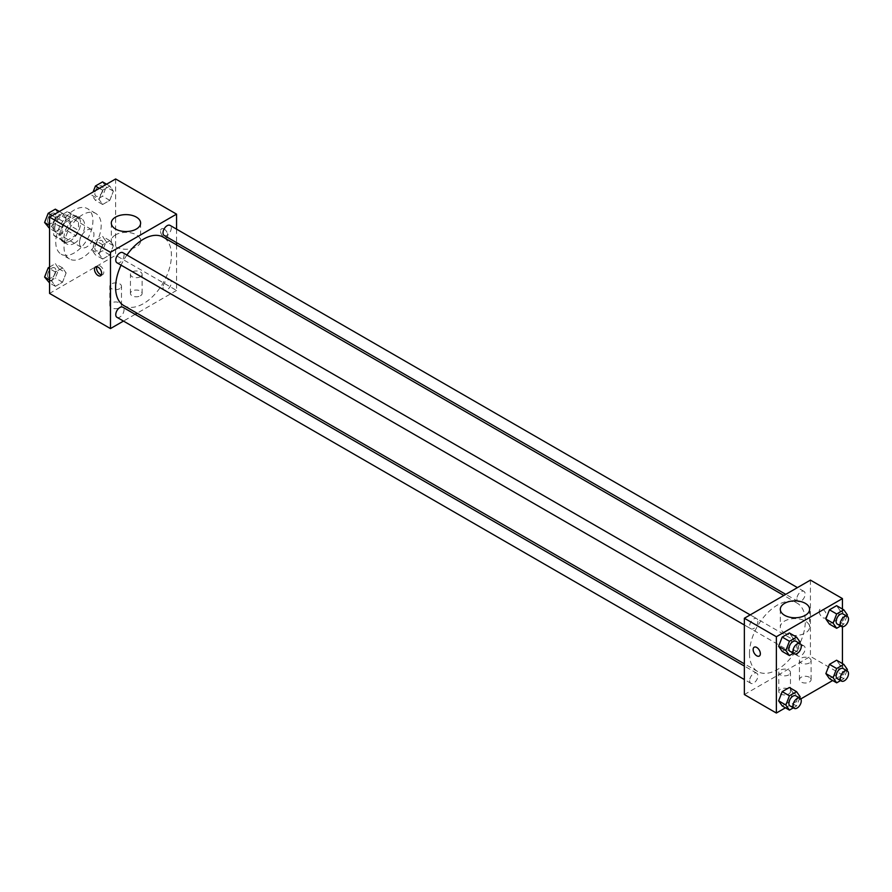 <?xml version="1.0" encoding="UTF-8"?>
<svg xmlns="http://www.w3.org/2000/svg" width="892" height="892" viewBox="0 0 892 892"><rect width="100%" height="100%" fill="white"/><g stroke="black" fill="none" stroke-linecap="round" stroke-linejoin="round"><path stroke-width="0.67" stroke-dasharray="4.46 3.34" d="M79.499 242.747A10.225 5.898 120 0 0 81.618 247.43A10.225 5.898 120 0 0 91.843 241.531A10.225 5.898 120 0 0 91.843 229.723A10.225 5.898 120 0 0 83.959 232.466A10.225 5.898 120 0 0 79.499 242.747M54.724 228.441A10.225 5.898 120 0 0 56.843 233.124A10.225 5.898 120 0 0 67.067 227.226A10.225 5.898 120 0 0 67.067 215.418A10.225 5.898 120 0 0 59.184 218.161A10.225 5.898 120 0 0 54.724 228.441M56.653 217.793L67.246 211.683A13.871 8.017 120 0 1 68.896 212.251A13.871 8.017 120 0 1 70.212 213.389L70.212 225.62A13.871 8.017 120 0 1 67.246 230.749L56.653 236.871A13.871 8.017 120 0 1 55.014 236.291A13.871 8.017 120 0 1 53.698 235.154L53.698 222.922A13.871 8.017 120 0 1 56.653 217.793L64.915 222.565L75.508 216.444L67.246 211.683M67.246 230.749L75.508 235.521L64.915 241.632L56.653 236.871M53.698 235.154L61.949 239.926L61.949 227.694L53.698 222.922M61.949 239.926A13.871 8.017 120 0 0 63.276 241.063A13.871 8.017 120 0 0 64.915 241.632M75.508 235.521A13.871 8.017 120 0 0 78.474 230.392L70.212 225.62M75.508 216.444A13.871 8.017 120 0 1 77.147 217.024A13.871 8.017 120 0 1 78.474 218.161L78.474 230.392M64.915 222.565A13.871 8.017 120 0 0 61.949 227.694M70.212 240.963A14.595 8.429 -60 0 1 62.908 241.687A14.595 8.429 -60 0 1 62.908 224.829A14.595 8.429 -60 0 1 77.515 216.399A14.595 8.429 -60 0 1 79.745 228.096A14.595 8.429 -60 0 1 70.212 240.963M74.337 243.349A14.595 8.429 120 0 0 83.881 230.482A14.595 8.429 120 0 0 81.64 218.785A14.595 8.429 120 0 0 70.39 222.688A14.595 8.429 120 0 0 64.012 237.383A14.595 8.429 120 0 0 67.045 244.073A14.595 8.429 120 0 0 74.337 243.349M78.474 218.161L70.212 213.389M55.761 242.156A26.281 15.175 120 0 0 61.202 254.187A26.281 15.175 120 0 0 87.483 239.011A26.281 15.175 120 0 0 87.483 208.661A26.281 15.175 120 0 0 67.234 215.708A26.281 15.175 120 0 0 55.761 242.156M64.012 246.917A26.281 15.175 120 0 0 69.465 258.948A26.281 15.175 120 0 0 95.745 243.784A26.281 15.175 120 0 0 95.745 213.433A26.281 15.175 120 0 0 75.486 220.469A26.281 15.175 120 0 0 64.012 246.917M115.637 178.969L115.637 255.268L49.562 293.412M66.131 272.974L62.552 282.195L55.404 286.321L51.825 281.236L55.404 272.015L62.552 267.89L66.131 272.974L62.552 282.195L55.404 286.321L51.825 281.236L55.404 272.015L62.552 267.89L66.131 272.974L58.905 268.804L55.326 278.025L48.179 282.151M99.068 253.964L102.647 244.743L109.794 240.617L113.373 245.701L109.794 254.922L102.647 259.048L99.068 253.964L102.647 244.743L109.794 240.617L113.373 245.701L109.794 254.922L102.647 259.048L99.068 253.964L91.843 249.793L95.422 240.572L102.569 236.436L106.148 241.531L102.569 250.741L95.422 254.878L91.843 249.793M99.068 199.407L102.647 190.197L109.794 186.06L113.373 191.156L109.794 200.365L102.647 204.502L99.068 199.407L102.647 190.197L109.794 186.06L113.373 191.156L109.794 200.365L102.647 204.502L99.068 199.407L91.843 195.236L93.103 191.981M51.825 226.68L55.404 217.47L62.552 213.333L66.131 218.429L62.552 227.638L55.404 231.775L51.825 226.68L55.404 217.47L62.552 213.333L66.131 218.429L62.552 227.638L55.404 231.775L51.825 226.68L49.562 225.375M164.161 229.043A5.107 2.955 -120 0 0 161.608 228.787A5.107 2.955 -120 0 0 161.608 234.685A5.107 2.955 -120 0 0 166.715 237.64A5.107 2.955 -120 0 0 167.495 233.548A5.107 2.955 -120 0 0 164.161 229.043M176.549 229.144L176.549 242.624M176.549 244.843L176.549 290.435L115.637 255.268M164.15 229.043A5.107 2.955 60 0 1 167.495 233.548A5.107 2.955 60 0 1 166.715 237.64A5.107 2.955 60 0 1 161.597 234.685A5.107 2.955 60 0 1 161.597 228.787A5.107 2.955 60 0 1 164.15 229.043M115.603 234.841A14.651 8.452 0 0 0 111.31 240.818A14.651 8.452 0 0 0 125.962 249.269A14.651 8.452 0 0 0 140.613 240.818A14.651 8.452 0 0 0 131.57 233.002A14.651 8.452 0 0 0 115.603 234.841M101.465 274.803A5.107 2.955 -120 0 0 102.725 274.58A5.107 2.955 -120 0 0 102.725 268.682A5.107 2.955 -120 0 0 97.607 265.727A5.107 2.955 -120 0 0 96.793 266.719M140.412 295.798A5.843 3.367 0 0 0 142.129 293.412A5.843 3.367 0 0 0 136.286 290.045A5.843 3.367 0 0 0 130.444 293.412A5.843 3.367 0 0 0 134.045 296.534A5.843 3.367 0 0 0 140.412 295.798M119.762 307.718A5.843 3.367 0 0 0 121.479 305.332A5.843 3.367 0 0 0 115.637 301.964A5.843 3.367 0 0 0 109.794 305.332A5.843 3.367 0 0 0 113.407 308.454A5.843 3.367 0 0 0 119.762 307.718M176.549 290.435L137.067 313.226M135.149 314.341L123.464 321.075M140.412 276.721A5.843 3.367 180 0 1 134.045 277.457A5.843 3.367 180 0 1 130.444 274.335A5.843 3.367 180 0 1 136.286 270.967A5.843 3.367 180 0 1 142.129 274.335A5.843 3.367 180 0 1 140.412 276.721M119.762 288.64A5.843 3.367 180 0 1 113.407 289.376A5.843 3.367 180 0 1 109.794 286.265A5.843 3.367 180 0 1 115.637 282.887A5.843 3.367 180 0 1 121.479 286.265A5.843 3.367 180 0 1 119.762 288.64M116.975 262.783A5.843 3.367 120 0 0 121.468 261.211A5.843 3.367 120 0 0 124.021 255.335A5.843 3.367 120 0 0 122.806 252.659M163.002 287.38A5.843 3.367 120 0 0 164.217 290.056A5.843 3.367 120 0 0 170.049 286.689A5.843 3.367 120 0 0 170.049 279.943A5.843 3.367 120 0 0 165.555 281.504A5.843 3.367 120 0 0 163.002 287.38M116.975 317.329A5.843 3.367 120 0 0 122.806 313.962A5.843 3.367 120 0 0 122.806 307.216M164.217 235.499A5.843 3.367 120 0 0 170.049 232.132A5.843 3.367 120 0 0 170.049 225.386M123.776 305.555A39.482 22.791 120 0 0 163.247 282.753A39.482 22.791 120 0 0 163.247 237.172M126.909 255.034A39.482 22.791 120 0 0 121.067 265.147M749.481 653.446A39.482 22.791 120 0 0 757.654 671.52A39.482 22.791 120 0 0 797.136 648.729A39.482 22.791 120 0 0 797.136 603.137A39.482 22.791 120 0 0 766.707 613.718A39.482 22.791 120 0 0 749.481 653.446M757.899 621.311A5.843 3.367 -60 0 1 755.357 627.188A5.843 3.367 -60 0 1 750.852 628.748A5.843 3.367 -60 0 1 750.852 622.003A5.843 3.367 -60 0 1 756.695 618.635A5.843 3.367 -60 0 1 757.899 621.311M796.891 653.357A5.843 3.367 120 0 0 798.095 656.021A5.843 3.367 120 0 0 803.937 652.654A5.843 3.367 120 0 0 803.937 645.908A5.843 3.367 120 0 0 799.433 647.469A5.843 3.367 120 0 0 796.891 653.357M749.648 680.629A5.843 3.367 120 0 0 750.852 683.305A5.843 3.367 120 0 0 756.695 679.927A5.843 3.367 120 0 0 756.695 673.181A5.843 3.367 120 0 0 752.19 674.753A5.843 3.367 120 0 0 749.648 680.629M796.891 598.8A5.843 3.367 120 0 0 798.095 601.476A5.843 3.367 120 0 0 803.937 598.108A5.843 3.367 120 0 0 803.937 591.363A5.843 3.367 120 0 0 799.433 592.924A5.843 3.367 120 0 0 796.891 598.8M744.363 694.545L810.427 656.401L842.438 674.876L832.671 680.518M810.427 580.112L810.427 656.401M809.401 677.262A5.843 3.367 0 0 0 803.034 676.537A5.843 3.367 0 0 0 799.433 679.648A5.843 3.367 0 0 0 803.034 682.759A5.843 3.367 0 0 0 809.401 682.034A5.843 3.367 0 0 0 811.107 679.648A5.843 3.367 0 0 0 809.401 677.262M780.489 693.954A5.843 3.367 0 0 0 781.169 694.288A5.843 3.367 0 0 0 788.751 693.954A5.843 3.367 0 0 0 790.468 691.568A5.843 3.367 0 0 0 784.625 688.2A5.843 3.367 0 0 0 778.783 691.568A5.843 3.367 0 0 0 780.489 693.954M785.428 707.802L800.782 698.927M792.932 638.036L789.353 632.952L792.932 638.036L789.353 647.258L792.932 638.036L800.157 642.207M782.206 651.383L789.353 647.258L782.206 651.383M840.175 610.764L836.596 605.679L840.175 610.764L836.596 619.985L840.175 610.764L847.4 614.934M829.448 624.11L836.596 619.985L829.448 624.11M840.175 665.321L836.596 660.225L840.175 665.321L836.596 674.53L840.175 665.321L847.4 669.491M829.448 678.667L836.596 674.53L829.448 678.667M842.438 609.046L842.438 626.775M842.438 663.603L842.438 674.876M792.932 692.593L789.353 687.498L792.932 692.593L789.353 701.803L792.932 692.593L800.157 696.764M782.206 705.94L789.353 701.803L782.206 705.94M809.401 662.957A5.843 3.367 180 0 1 803.034 663.693A5.843 3.367 180 0 1 799.433 660.571A5.843 3.367 180 0 1 805.275 657.203A5.843 3.367 180 0 1 811.107 660.571A5.843 3.367 180 0 1 809.401 662.957M788.751 674.876A5.843 3.367 180 0 1 782.384 675.612A5.843 3.367 180 0 1 778.783 672.501A5.843 3.367 180 0 1 784.625 669.123A5.843 3.367 180 0 1 790.468 672.501A5.843 3.367 180 0 1 788.751 674.876M819.213 611.399A5.107 2.955 -120 0 0 821.443 616.539A5.107 2.955 -120 0 0 825.379 617.911A5.107 2.955 -120 0 0 825.379 612.012A5.107 2.955 -120 0 0 820.261 609.058A5.107 2.955 -120 0 0 819.213 611.399A5.107 2.955 60 0 1 820.261 609.069A5.107 2.955 60 0 1 825.368 612.012A5.107 2.955 60 0 1 825.368 617.911A5.107 2.955 60 0 1 821.432 616.55A5.107 2.955 60 0 1 819.202 611.399M784.592 633.03A14.651 8.452 0 0 0 800.548 634.87A14.651 8.452 0 0 0 809.59 627.054A14.651 8.452 0 0 0 794.95 618.602A14.651 8.452 0 0 0 780.299 627.054A14.651 8.452 0 0 0 784.592 633.03M759.304 656.055L759.304 656.055A5.107 2.955 -120 0 0 760.363 653.713A5.107 2.955 -120 0 0 758.133 648.573A5.107 2.955 -120 0 0 754.197 647.202L754.197 647.202M799.678 643.455L796.578 651.428L793.356 653.29M790.089 651.394A5.843 3.367 120 0 0 795.92 648.027A5.843 3.367 120 0 0 795.92 641.281M796.578 651.428L789.353 647.258M846.921 616.171L843.821 624.155L840.598 626.017M837.332 624.121A5.843 3.367 120 0 0 843.163 620.754A5.843 3.367 120 0 0 843.163 614.008M843.821 624.155L836.596 619.985M799.678 698.001L796.578 705.985L793.356 707.835M790.089 705.951A5.843 3.367 120 0 0 795.92 702.573A5.843 3.367 120 0 0 795.92 695.838M796.578 705.985L789.353 701.803M846.921 670.728L843.821 678.701L840.598 680.563M837.332 678.678A5.843 3.367 120 0 0 843.163 675.3A5.843 3.367 120 0 0 843.163 668.554M843.821 678.701L836.596 674.53M55.326 209.163L58.905 214.258L55.326 223.468L48.179 227.605M47.622 220.77A5.843 3.367 120 0 0 48.837 223.446A5.843 3.367 120 0 0 54.668 220.068A5.843 3.367 120 0 0 54.668 213.322A5.843 3.367 120 0 0 50.175 214.894A5.843 3.367 120 0 0 47.622 220.77A5.843 3.367 120 0 0 48.804 223.424A5.843 3.367 120 0 0 54.635 220.045A5.843 3.367 120 0 0 54.635 213.311A5.843 3.367 120 0 0 50.142 214.872A5.843 3.367 120 0 0 47.588 220.748M66.131 218.429L58.905 214.258M62.552 227.638L55.326 223.468M55.404 231.775L49.562 228.397M55.404 217.47L52.182 215.608M62.552 213.333L59.329 211.482M102.569 181.89L106.148 186.974L102.569 196.195L95.422 200.321L91.843 195.236M94.864 193.497A5.843 3.367 120 0 0 96.08 196.162A5.843 3.367 120 0 0 101.911 192.795A5.843 3.367 120 0 0 101.911 186.049A5.843 3.367 120 0 0 97.418 187.61A5.843 3.367 120 0 0 94.864 193.497M113.373 191.156L106.148 186.974M109.794 200.365L102.569 196.195M102.647 204.502L95.422 200.321M102.647 190.197L99.425 188.335M109.794 186.06L106.572 184.198M94.831 193.475A5.843 3.367 120 0 0 96.046 196.151A5.843 3.367 120 0 0 101.878 192.772A5.843 3.367 120 0 0 101.878 186.027A5.843 3.367 120 0 0 97.384 187.599A5.843 3.367 120 0 0 94.831 193.475M49.562 267.043L55.326 263.72L58.905 268.804M47.622 275.316A5.843 3.367 120 0 0 48.837 277.992A5.843 3.367 120 0 0 54.668 274.625A5.843 3.367 120 0 0 54.668 267.879A5.843 3.367 120 0 0 50.175 269.44A5.843 3.367 120 0 0 47.622 275.316A5.843 3.367 120 0 0 48.804 277.969A5.843 3.367 120 0 0 54.635 274.602A5.843 3.367 120 0 0 54.635 267.856A5.843 3.367 120 0 0 50.142 269.417A5.843 3.367 120 0 0 47.588 275.293M62.552 282.195L55.326 278.025M55.404 286.321L49.562 282.954M51.825 281.236L49.562 279.932M55.404 272.015L49.562 268.648M62.552 267.89L55.326 263.72M94.864 248.043A5.843 3.367 120 0 0 96.08 250.719A5.843 3.367 120 0 0 101.911 247.34A5.843 3.367 120 0 0 101.911 240.606A5.843 3.367 120 0 0 97.418 242.167A5.843 3.367 120 0 0 94.864 248.043M113.373 245.701L106.148 241.531M109.794 254.922L102.569 250.741M102.647 259.048L95.422 254.878M102.647 244.743L95.422 240.572M109.794 240.617L102.569 236.436M94.831 248.021A5.843 3.367 120 0 0 96.046 250.697A5.843 3.367 120 0 0 101.878 247.329A5.843 3.367 120 0 0 101.878 240.584A5.843 3.367 120 0 0 97.384 242.145A5.843 3.367 120 0 0 94.831 248.021M56.843 233.124L81.618 247.43M67.067 215.418L91.843 229.723M81.64 218.785L77.515 216.399M67.045 244.073L62.908 241.687M77.147 217.024L68.896 212.251M63.276 241.063L55.014 236.291M95.745 213.433L87.483 208.661M69.465 258.948L61.202 254.187M111.31 223.078L111.31 240.818M140.613 223.078L140.613 240.818M100.64 275.784L102.725 274.58M95.533 266.931L97.607 265.727M142.129 293.412L142.129 274.335M130.444 293.412L130.444 274.335M121.479 305.332L121.479 286.265M109.794 305.332L109.794 286.265M797.136 603.137L783.834 595.466M757.654 671.52L744.363 663.838M744.363 625.002L750.852 628.748M750.194 614.889L756.695 618.635M803.937 645.908L170.049 279.943M798.095 656.021L164.217 290.056M756.695 673.181L744.363 666.068M750.852 683.305L744.363 679.548M803.937 591.363L797.437 587.605M798.095 601.476L785.763 594.351M811.107 679.648L811.107 660.571M799.433 679.648L799.433 660.571M790.468 691.568L790.468 672.501M778.783 691.568L778.783 672.501M780.299 609.314L780.299 627.054M809.59 609.314L809.59 627.054"/><path stroke-width="1.34" d="M123.464 321.075L110.474 328.579L49.562 293.412L49.562 217.124L115.637 178.969L176.549 214.136L176.549 229.144M176.549 242.624L176.549 244.843M115.603 217.102A14.651 8.452 180 0 1 131.57 215.262A14.651 8.452 180 0 1 140.613 223.078A14.651 8.452 180 0 1 125.962 231.541A14.651 8.452 180 0 1 111.31 223.078A14.651 8.452 180 0 1 115.603 217.102M110.474 328.579L110.474 252.291L49.562 217.124M110.474 252.291L176.549 214.136M98.087 275.528A5.107 2.955 60 0 1 94.753 271.034A5.107 2.955 60 0 1 95.533 266.931A5.107 2.955 60 0 1 100.64 269.886A5.107 2.955 60 0 1 100.64 275.784A5.107 2.955 60 0 1 98.087 275.528M96.793 266.719A5.107 2.955 -120 0 0 100.172 274.335A5.107 2.955 -120 0 0 101.465 274.803M137.067 313.226L135.149 314.341M750.194 614.889L122.806 252.659A5.843 3.367 120 0 0 116.975 256.037A5.843 3.367 120 0 0 116.975 262.783L744.363 625.002M744.363 666.068L122.806 307.216A5.843 3.367 120 0 0 118.313 308.777A5.843 3.367 120 0 0 115.759 314.653A5.843 3.367 120 0 0 116.975 317.329L744.363 679.548M797.437 587.605L170.049 225.386A5.843 3.367 120 0 0 165.555 226.958A5.843 3.367 120 0 0 163.002 232.834A5.843 3.367 120 0 0 164.217 235.499L785.763 594.351M121.067 265.147A39.482 22.791 120 0 0 115.592 287.48A39.482 22.791 120 0 0 123.776 305.555L744.363 663.838M783.834 595.466L163.247 237.172A39.482 22.791 120 0 0 126.909 255.034M785.428 707.802L776.363 713.031L744.363 694.545L744.363 618.256L810.427 580.112L842.438 598.588L842.438 609.046M800.782 698.927L832.671 680.518M778.627 646.299L782.206 651.383L778.627 646.299L782.206 637.078L778.627 646.299L785.852 650.469L789.431 641.259L796.578 637.122L800.157 642.207L799.678 643.455M789.353 632.952L782.206 637.078L789.353 632.952L796.578 637.122M825.869 619.026L829.448 624.11L825.869 619.026L829.448 609.805L825.869 619.026L833.095 623.196L836.674 613.975L843.821 609.849L847.4 614.934L846.921 616.171M836.596 605.679L829.448 609.805L836.596 605.679L843.821 609.849M825.869 673.572L829.448 678.667L825.869 673.572L829.448 664.362L825.869 673.572L833.095 677.742L836.674 668.532L843.821 664.395L847.4 669.491L846.921 670.728M836.596 660.225L829.448 664.362L836.596 660.225L843.821 664.395M776.363 713.031L776.363 636.732L842.438 598.588M842.438 626.775L842.438 663.603M778.627 700.844L782.206 705.94L778.627 700.844L782.206 691.634L778.627 700.844L785.852 705.026L789.431 695.805L796.578 691.679L800.157 696.764L799.678 698.001M789.353 687.498L782.206 691.634L789.353 687.498L796.578 691.679M784.592 615.29A14.651 8.452 180 0 1 780.299 609.314A14.651 8.452 180 0 1 794.95 600.862A14.651 8.452 180 0 1 809.59 609.314A14.651 8.452 180 0 1 800.548 617.13A14.651 8.452 180 0 1 784.592 615.29M776.363 636.732L744.363 618.256M760.363 653.724A5.107 2.955 60 0 1 759.304 656.055A5.107 2.955 60 0 1 754.197 653.111A5.107 2.955 60 0 1 754.197 647.213A5.107 2.955 60 0 1 758.133 648.573A5.107 2.955 60 0 1 760.363 653.724M754.197 647.202A5.107 2.955 -120 0 0 754.197 653.111A5.107 2.955 -120 0 0 759.304 656.055M793.356 653.29L789.431 655.564L785.852 650.469M800.057 643.667L795.92 641.281A5.843 3.367 120 0 0 791.427 642.853A5.843 3.367 120 0 0 788.874 648.729A5.843 3.367 120 0 0 790.089 651.394L794.214 653.78A5.843 3.367 120 0 0 800.057 650.413A5.843 3.367 120 0 0 800.057 643.667A5.843 3.367 120 0 0 795.553 645.228A5.843 3.367 120 0 0 793.01 651.104A5.843 3.367 120 0 0 794.214 653.78M789.431 655.564L782.206 651.383M789.431 641.259L782.206 637.078M840.598 626.017L836.674 628.28L833.095 623.196M847.3 616.394L843.163 614.008A5.843 3.367 120 0 0 838.67 615.569A5.843 3.367 120 0 0 836.116 621.445A5.843 3.367 120 0 0 837.332 624.121L841.457 626.507A5.843 3.367 120 0 0 847.3 623.14A5.843 3.367 120 0 0 847.3 616.394A5.843 3.367 120 0 0 842.795 617.955A5.843 3.367 120 0 0 840.253 623.831A5.843 3.367 120 0 0 841.457 626.507M836.674 628.28L829.448 624.11M836.674 613.975L829.448 609.805M793.356 707.835L789.431 710.11L785.852 705.026M800.057 698.213L795.92 695.838A5.843 3.367 120 0 0 791.427 697.399A5.843 3.367 120 0 0 788.874 703.275A5.843 3.367 120 0 0 790.089 705.951L794.214 708.337A5.843 3.367 120 0 0 800.057 704.959A5.843 3.367 120 0 0 800.057 698.213A5.843 3.367 120 0 0 795.553 699.785A5.843 3.367 120 0 0 793.01 705.661A5.843 3.367 120 0 0 794.214 708.337M789.431 710.11L782.206 705.94M789.431 695.805L782.206 691.634M840.598 680.563L836.674 682.837L833.095 677.742M847.3 670.94L843.163 668.554A5.843 3.367 120 0 0 838.67 670.126A5.843 3.367 120 0 0 836.116 676.002A5.843 3.367 120 0 0 837.332 678.678L841.457 681.064A5.843 3.367 120 0 0 847.3 677.686A5.843 3.367 120 0 0 847.3 670.94A5.843 3.367 120 0 0 842.795 672.512A5.843 3.367 120 0 0 840.253 678.388A5.843 3.367 120 0 0 841.457 681.064M836.674 682.837L829.448 678.667M836.674 668.532L829.448 664.362M49.562 228.397L44.6 222.509L48.179 213.3L55.326 209.163L59.329 211.482M49.562 225.375L44.6 222.509M52.182 215.608L48.179 213.3M93.103 191.981L95.422 186.015L102.569 181.89L106.572 184.198M99.425 188.335L95.422 186.015M49.562 282.954L44.6 277.066L48.179 267.845L49.562 267.043M49.562 279.932L44.6 277.066M49.562 268.648L48.179 267.845"/></g></svg>
